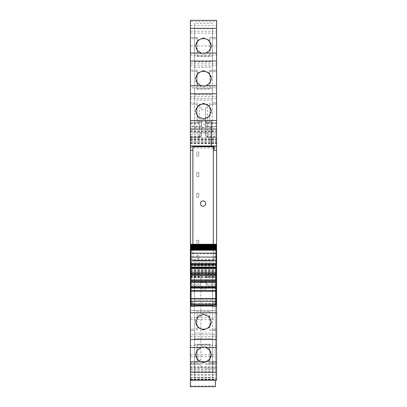 <?xml version="1.0" encoding="UTF-8"?>
<svg xmlns="http://www.w3.org/2000/svg" width="407" height="407" viewBox="0 0 407 407"><rect width="100%" height="100%" fill="white"/><g stroke="black" fill="none" stroke-linecap="round" stroke-linejoin="round"><path stroke-width="0.31" stroke-dasharray="2.04 1.53" d="M191.025 261.05L192.867 261.05L192.867 260.414L213.319 260.414L213.319 146.698L192.867 146.698L192.867 150.381L190.41 150.381M192.867 244.256L192.867 150.381M192.867 261.05L192.867 145.996M190.41 145.965L190.41 120.518L211.274 120.518L211.274 145.965L190.41 145.965L190.41 120.518L211.274 120.518L211.274 145.965M190.41 85.826L190.41 87.795L216.59 87.795L216.59 85.796L216.59 98.57L190.41 98.57L190.41 85.826L216.59 85.826M190.41 87.795L190.41 102.93L197.161 102.93L197.161 121.744L197.161 102.93L197.161 104.156L197.161 102.93L190.41 102.93L190.41 104.156L190.41 98.57M190.41 53.073L190.41 70.208L197.161 70.208L197.161 89.021L197.161 70.208L197.161 71.434L197.161 70.208L190.41 70.208L190.41 71.434L190.41 53.078M190.41 385.968L215.364 385.968L215.364 386.64L190.41 386.64L190.41 132.992L216.59 132.992L190.41 132.992L190.41 128.698L190.41 141.382L190.41 21.53L190.41 37.485L197.161 37.485L197.161 56.298L197.161 37.485L197.161 38.711L197.161 37.485L190.41 37.485L190.41 38.711L190.41 20.355M190.41 128.902L216.59 128.77L190.41 128.902M215.364 385.968L215.364 267.572L190.41 267.572L190.41 281.807L190.41 271.662L215.364 271.662L215.364 267.572L190.41 267.572L190.41 268.157L215.364 268.157M190.41 268.157L190.41 271.662L215.364 271.662L215.364 282.193L215.364 274.552L206.161 274.552L206.161 285.348L215.364 285.348L215.364 274.786L206.161 274.552M190.41 367.44L190.41 363.08L197.161 363.08L197.161 344.266L197.161 363.08L197.161 361.854L197.161 363.08L190.41 363.08L190.41 361.854L190.41 379.034L190.41 361.62L190.41 380.214L190.41 367.44L216.59 367.44L216.59 380.209M190.41 347.492L190.41 329.131L190.41 334.717L216.59 334.717L216.59 347.466L190.41 347.466L190.41 334.717M190.41 310.724L190.41 280.148L190.41 312.769L190.41 310.724L215.364 310.724L215.364 280.148L215.364 364.311C215.364 369.322 215.364 369.322 215.364 364.311C215.364 369.322 215.364 369.322 215.364 364.311L215.364 285.348M190.41 312.708L190.41 363.695L190.41 310.663L190.41 312.708L215.364 312.708L215.364 303.729L215.364 310.724M190.41 285.348L190.41 368.193L190.41 285.348L200.839 285.348L200.839 274.552L200.839 368.193L200.839 285.348M216.59 150.381L214.133 150.381L214.133 145.996M191.025 256.731L190.41 256.731M191.025 303.734L194.5 303.734L194.5 306.018L194.5 274.944L212.5 274.944L212.5 306.425M194.5 306.018L194.5 274.944L194.5 304.141L191.025 304.141M194.5 305.342L194.5 304.141M194.5 344.556L212.5 344.556L212.5 300.407L212.5 305.769L194.5 305.769L194.5 344.556L194.5 339.199L212.5 339.199M216.59 347.492L216.59 330.357L212.703 330.357L216.59 330.357L216.59 329.131L216.59 334.717M197.161 329.131L194.297 329.131L197.161 329.131L197.161 330.357L197.161 311.543L209.839 311.543L197.161 311.543L197.161 330.357L197.161 329.131L190.41 329.131M209.839 311.543L209.839 330.357L209.839 311.543M201.124 347.492L203.5 347.115L205.876 347.492M212.5 371.922L212.5 377.279L194.5 377.279L194.5 371.922L212.5 371.922L212.5 333.13L212.5 338.492L194.5 338.492L194.5 333.13L212.5 333.13M190.41 379.034L216.59 379.034L216.59 367.44M209.839 344.266L197.161 344.266L209.839 344.266L209.839 363.08L209.839 344.266M197.161 361.854L190.41 361.854M216.59 379.034L216.59 138.721L216.59 143.722L216.59 138.746L190.41 138.746M190.41 369.515L215.364 369.515L215.364 361.62L215.364 362.668L216.59 362.668M215.364 369.515L215.364 379.853L190.41 379.853L215.364 379.853L215.364 379.288L215.364 380.214M215.364 362.668L215.364 312.708M190.41 277.798L216.59 277.798L190.41 277.798M190.41 270.843L216.59 270.843L190.41 270.843M190.41 132.005L216.59 132.005L216.59 138.746M216.59 132.005L216.59 128.698L190.41 128.77L216.59 128.77M190.41 130.952L216.59 130.952L216.59 129.721L190.41 129.721M216.59 130.952L216.59 141.382L216.59 134.427L216.59 137.291L216.178 137.291L216.59 137.291L216.59 21.53L190.41 21.53M190.41 141.382L216.59 141.382L190.41 141.382M190.41 136.03L199.41 136.03A2.045 0.783 0 0 0 201.455 135.246L201.455 132.392L199.41 137.179L199.41 134.427L199.41 137.291L190.822 137.291L199.41 137.291L201.119 136.365L200.559 136.935M201.455 132.982L201.455 124.211L205.545 124.211L205.545 127.203L201.455 127.203M216.59 136.03L207.59 136.03A2.045 0.783 180 0 1 205.545 135.246L205.545 127.203M205.545 132.392L207.59 137.179L216.59 137.179M190.41 137.291L190.822 137.291L190.41 137.291M190.41 136.742L199.41 136.742L201.455 135.246L201.399 135.724L201.455 120.518A2.045 2.045 0 0 1 199.41 122.563L190.41 122.563L199.41 122.563L199.41 126.246A2.045 1.435 180 0 0 201.455 124.812C201.333 126.058 200.651 126.74 199.41 126.857L199.41 126.246L190.41 126.246M190.822 126.857L199.41 126.857L190.822 126.857M197.161 56.298L209.839 56.298L209.839 37.485L209.839 56.298L197.161 56.298M190.41 33.125L216.59 33.125L216.59 37.485L212.703 37.485L216.59 37.485L216.59 38.711L216.59 21.53M197.161 38.711L190.41 38.711M216.59 33.125L216.59 20.355M212.5 23.275L194.5 23.275L194.5 28.632L212.5 28.632L212.5 67.425L194.5 67.425L194.5 62.068L212.5 62.068M205.876 53.073L203.5 53.449L201.124 53.073M197.161 89.021L209.839 89.021L209.839 70.208L209.839 89.021L197.161 89.021M197.161 71.434L190.41 71.434M194.5 61.355L212.5 61.355L212.5 55.998L212.5 100.147L194.5 100.147L194.5 55.998L212.5 55.998M201.124 85.796L203.5 86.172L205.876 85.796M197.161 121.744L209.839 121.744L209.839 102.93L209.839 121.744L197.161 121.744M216.59 98.57L216.59 87.795M197.161 104.156L190.41 104.156M194.5 94.078L212.5 94.078L212.5 88.726L212.5 132.87L194.5 132.87L194.5 88.726L212.5 88.726M216.59 256.731L214.133 256.731L214.133 261.05L214.133 256.731L215.975 256.731M198.794 155.362L198.794 152.015L198.794 155.362L198.794 152.015L196.749 152.015L198.794 152.015L196.749 152.015L196.749 156.105L196.749 152.015L198.794 152.015L198.794 156.105L196.749 156.105L198.794 156.105L196.749 156.105L198.794 156.105L198.794 155.362M198.794 255.708L196.749 255.708L198.794 255.708L198.794 258.572L196.749 258.572L196.749 255.708L196.749 256.451L196.749 255.708L198.794 255.708L198.794 258.572L196.749 258.572L196.749 255.708L198.794 255.708L198.794 258.572L196.749 258.572L198.794 258.572L198.794 255.708M198.794 172.629L196.749 172.629L198.794 172.629L198.794 176.719L196.749 176.719L196.749 172.629L196.749 173.377L196.749 172.629L198.794 172.629L198.794 176.719L196.749 176.719L196.749 172.629L198.794 172.629L198.794 176.719L196.749 176.719L198.794 176.719L198.794 172.629M198.794 240.247L196.749 240.247L198.794 240.247L198.794 243.111L196.749 243.111L196.749 240.247L196.749 240.99L196.749 240.247L198.794 240.247L198.794 243.111L196.749 243.111L196.749 240.247L198.794 240.247L198.794 243.111L196.749 243.111L198.794 243.111L198.794 240.247M198.794 197.339L196.749 197.339L196.749 193.249L198.794 193.249L198.794 197.339L196.749 197.339L196.749 193.249L198.794 193.249L196.749 193.249L196.749 197.339L196.749 193.249L198.794 193.249L198.794 197.339L198.794 193.249L198.794 197.339L196.749 197.339L198.794 197.339M212.5 305.342L212.5 303.734L215.975 303.734M215.975 304.141L212.5 304.141M212.5 302.645L212.5 303.734L215.975 303.551L215.975 265.603L191.025 265.603L191.025 298.758L194.5 298.758L194.5 274.944L212.5 274.944L212.5 302.645L215.975 302.645M195.736 321.83A7.774 7.748 0 0 1 203.5 313.751A7.774 7.748 0 0 1 211.264 321.83M212.5 344.556L212.5 305.769M194.5 339.199L194.5 300.407L212.5 300.407M194.5 300.407L194.5 305.769M209.839 330.357L209.839 329.131L209.839 330.357L212.703 330.357L209.839 330.357M195.736 354.553A7.774 7.748 0 0 1 203.5 346.474A7.774 7.748 0 0 1 211.264 354.553M194.5 371.922L194.5 333.13M194.5 377.279L194.5 338.492M212.5 377.279L212.5 338.492M209.839 363.08L209.839 361.854L209.839 363.08L216.59 363.08L216.59 361.854L216.59 363.08L209.839 363.08M205.545 108.73L207.59 104.156L207.59 120.721L205.545 120.721L205.545 108.73L205.545 124.211M205.545 120.721L205.545 124.812A2.045 2.045 0 0 0 207.59 126.857L216.59 126.857L207.59 126.857A2.045 2.045 180 0 1 205.545 124.812A2.045 2.045 0 0 0 207.59 126.857L207.59 126.246L216.59 126.246M205.545 123.046A2.045 0.783 0 0 0 207.59 123.825L207.59 137.291A2.045 2.045 0 0 1 205.545 135.246C205.642 136.462 206.324 137.144 207.59 137.291L207.59 136.742L205.545 135.246L205.545 124.812A2.045 1.887 180 0 0 207.59 126.699M190.41 134.427L199.41 134.427C200.651 134.305 201.333 133.623 201.455 132.382L201.455 132.392M190.41 123.825L199.41 123.825L199.41 122.563A2.045 2.045 0 0 0 201.455 120.518A2.045 2.045 0 0 1 199.41 122.563C200.651 122.441 201.333 121.759 201.455 120.518L201.455 124.812A2.045 2.045 0 0 1 199.41 126.857L199.41 120.721L201.455 120.721L201.455 124.812A2.045 2.045 0 0 1 199.41 126.857M201.455 124.211L201.455 120.721M201.399 135.724L201.119 136.365M199.41 137.291A2.045 2.045 0 0 0 201.455 135.246A2.045 2.045 0 0 1 199.41 137.291L199.41 123.825L201.455 123.046M201.455 108.73L199.41 104.156L199.41 120.721L190.41 120.721M209.839 37.485L209.839 38.711L209.839 37.485L212.703 37.485L209.839 37.485M212.5 28.632L212.5 67.425M194.5 23.275L194.5 62.068M194.5 28.632L194.5 67.425M211.264 46.011A7.774 7.748 180 0 1 203.5 54.09A7.774 7.748 180 0 1 195.736 46.011M209.839 71.434L209.839 70.208L209.839 71.434L212.703 71.434L209.839 71.434M216.59 70.208L216.59 71.434L216.59 70.208L209.839 70.208L216.59 70.208M212.5 61.355L212.5 100.147M194.5 55.998L194.5 94.79L212.5 94.79M194.5 94.79L194.5 100.147M211.264 78.734A7.774 7.748 180 0 1 203.5 86.818A7.774 7.748 180 0 1 195.736 78.734M209.839 104.156L209.839 102.93L209.839 104.156L212.703 104.156L209.839 104.156M212.5 94.078L212.5 132.87M194.5 88.726L194.5 127.513L212.5 127.513M194.5 127.513L194.5 132.87M211.264 111.457A7.774 7.748 180 0 1 203.5 119.541A7.774 7.748 180 0 1 195.736 111.457M212.703 329.131L216.59 329.131L212.703 329.131M212.703 361.854L216.59 361.854L212.703 361.854M215.364 137.291L207.59 137.291L215.364 137.291M216.59 123.825L207.59 123.825L207.59 122.563A2.045 2.045 0 0 1 205.545 120.518A2.045 2.045 -0 0 0 207.59 122.563L216.59 122.563L207.59 122.563L207.59 123.173L216.59 123.173M212.703 38.711L216.59 38.711L212.703 38.711M216.59 71.434L212.703 71.434L216.59 71.434M216.59 104.156L212.703 104.156L216.59 104.156M215.975 261.05L214.133 261.05M206.161 285.348L206.161 274.786M214.133 260.841L192.867 260.841M191.025 253.154L215.975 253.154L215.975 261.065L191.025 261.065L191.025 265.603L215.975 265.603L215.975 263.431L191.025 263.431L215.975 263.431L215.975 261.065L191.025 261.065L191.025 244.256L215.975 244.256L215.975 245.736L191.025 245.736M191.025 303.805L215.975 303.805L215.975 305.321L191.025 305.321L191.025 303.551L194.5 303.551L194.5 298.758M191.025 303.551L191.025 298.758M194.5 303.734L212.5 303.551L212.5 301.043L215.975 301.043M215.975 303.805L215.975 303.551M215.975 286.487L191.025 286.487L191.025 287.001L215.975 287.001L215.975 286.487L215.975 288.227L215.975 287.001M191.025 287.851L191.025 286.487M191.025 288.227L215.975 288.227L191.025 288.227M191.025 273.911L215.975 273.911M191.025 267.725L191.025 268.696L215.975 268.696L215.975 267.725M191.025 268.182L215.975 268.182M215.975 267.333L215.975 268.696M191.025 266.956L215.975 266.956L191.025 266.956L191.025 268.696M215.975 257.082L215.975 252.925L215.975 257.082M191.025 252.996L191.025 257.082L191.025 252.925L215.975 252.996M191.025 249.822L215.975 249.822M191.025 249.374L215.975 249.374M191.025 248.845L215.975 248.845M191.025 248.229L215.975 248.229M191.025 247.532L215.975 247.532M191.025 246.749L215.975 246.749M215.975 253.154L215.975 245.736M212.5 301.043L212.5 303.734M212.5 274.944L194.5 274.944L212.5 274.944M213.319 244.256L213.319 260.414L192.867 260.414L192.867 146.698M205.749 203.556A2.661 2.661 180 0 0 203.093 200.895A2.661 2.661 180 0 0 200.432 203.556A2.661 2.661 180 0 0 203.093 206.212A2.661 2.661 180 0 0 205.749 203.556A2.661 2.661 180 0 0 203.093 200.895A2.661 2.661 180 0 0 200.432 203.556A2.661 2.661 180 0 0 203.093 206.212A2.661 2.661 180 0 0 205.749 203.556M191.025 302.645L194.5 302.645M190.41 336.696L216.59 336.696M194.297 330.357L190.41 330.357L194.297 330.357M216.59 345.492L190.41 345.492M190.41 380.189L216.59 380.189M190.41 369.419L216.59 369.419M190.41 375.213L216.59 375.213M190.41 366.687L216.59 366.687M190.41 362.021L215.364 362.021M190.41 361.63L215.364 361.63L190.41 361.62M190.41 368.106L215.364 368.106M190.41 370.925L215.364 370.925M190.41 372.491L215.364 372.491M190.41 374.471L215.364 374.471M190.41 377.396L215.364 377.396M190.41 379.497L215.364 379.497M190.41 377.808L215.364 377.808M190.41 281.807L215.364 281.807L190.41 281.786M190.41 273.412L215.364 273.412M190.41 267.633L215.364 267.633M190.41 270.35L215.364 270.35M190.41 271.749L215.364 271.749M190.41 276.241L215.364 276.241M190.41 277.696L215.364 277.696M190.41 281.746L215.364 281.746M190.41 275.152L215.364 275.152M190.41 273.224L215.364 273.224M190.41 354.695L215.364 354.695M190.41 267.613L216.59 267.613M200.839 282.209L206.161 282.209M190.41 303.729L215.364 303.729M190.41 265.964L216.59 265.964M190.41 273.382L216.59 273.382M190.41 276.979L216.59 276.979M190.41 276.353L216.59 276.353M190.41 275.366L216.59 275.366M190.41 274.898L216.59 274.898M190.41 273.997L216.59 273.997M190.41 271.774L216.59 271.774M190.41 270.97L216.59 270.97M190.41 269.505L216.59 269.505M190.41 265.328L216.59 265.328M190.41 264.291L216.59 264.291M190.41 260.053L216.59 260.053M190.41 259.539L216.59 259.539M216.59 148L190.41 148M190.41 146.942L216.59 146.942M190.41 142.333L216.59 142.333M190.41 140.217L216.59 140.217M190.41 139.479L216.59 139.479M190.41 138.721L216.59 138.721M190.41 139.942L216.59 139.942M190.41 142.882L216.59 142.882M190.41 143.401L216.59 143.406M215.364 143.401L215.364 138.746M190.41 129.685L216.59 129.685M190.41 131.344L216.59 131.344M190.41 137.591L216.59 137.591M190.41 138.909L216.59 138.909M190.41 137.179L199.41 137.179M190.41 123.173L199.41 123.173L201.455 121.744M190.41 45.935L216.59 45.935M207.59 126.857L207.59 120.721L216.59 120.721M207.59 104.156L199.41 104.156M190.41 25.636L216.59 25.636M190.41 31.146L216.59 31.146M190.41 20.375L216.59 20.375M190.41 55.072L216.59 55.072M190.41 65.848L216.59 65.848M190.41 63.868L216.59 63.868M190.41 53.103L216.59 53.103M212.703 102.93L216.59 102.93L212.703 102.93M190.41 96.591L216.59 96.591M190.41 280.158L215.364 280.158M190.41 287.215L215.364 287.215M200.839 289.148L206.161 289.148M190.41 312.759L215.364 312.759M190.41 305.662L215.364 305.662M190.41 317.709L215.364 317.709M190.41 319.643L215.364 319.643M190.41 361.65L215.364 361.65M190.41 363.685L215.364 363.685M190.41 356.629L215.364 356.629M190.41 310.673L215.364 310.673L190.41 310.663M190.41 284.081L200.839 284.081M190.41 276.597L200.839 276.597M190.41 274.786L200.839 274.786M190.41 277.198L200.839 277.198M190.41 364.311L200.839 364.311L190.41 364.311M207.59 137.179L207.59 134.427L207.59 136.742L216.59 136.742M201.455 109.921L205.545 109.921M205.545 121.744A2.045 1.435 0 0 0 207.59 123.173L207.59 126.246A2.045 1.435 0 0 1 205.545 124.812M206.161 284.081L215.364 284.081M206.161 276.597L215.364 276.597M206.161 277.198L215.364 277.198M206.161 364.311L215.364 364.311L206.161 364.311M205.545 120.518A2.045 2.045 0 0 0 207.59 122.563M205.601 135.724L205.545 135.246A2.045 2.045 0 0 0 207.59 137.291M215.975 261.065L191.025 261.065M191.025 262.698L215.975 262.698M215.975 260.724L191.025 260.724M191.025 301.043L194.5 301.043M215.975 253.536L191.025 253.536M191.025 257.005L215.975 257.005M215.975 253.82L191.025 253.82M212.5 298.758L215.975 298.758M190.41 379.288L215.364 379.288M190.41 265.567L216.59 265.567M190.41 271.047L216.59 271.047M190.41 143.722L216.59 143.722M190.41 128.698L216.59 128.698L190.41 128.698M190.41 280.148L215.364 280.148M190.41 312.769L215.364 312.769M190.41 363.695L215.364 363.695M190.41 274.552L200.839 274.552M190.41 368.193L200.839 368.193M195.726 322.161L195.726 321.499M211.274 322.161L211.274 321.499M211.274 354.884L211.274 354.222M195.726 354.884L195.726 354.222M205.545 132.382C205.667 133.623 206.349 134.305 207.59 134.427L216.59 134.427M195.726 45.681L195.726 46.342M211.274 45.681L211.274 46.342M211.274 78.403L211.274 79.065M195.726 78.403L195.726 79.065M211.274 111.126L211.274 111.788M195.726 111.126L195.726 111.788M206.161 368.193L215.364 368.193M205.881 136.365L206.441 136.935M191.025 252.925L215.975 252.925"/><path stroke-width="0.61" d="M192.867 150.381L190.41 150.381L190.41 145.996L192.867 145.996L192.867 146.698L213.319 146.698L213.319 244.256M190.41 93.783L190.41 120.518L211.274 120.518L211.274 145.971L190.41 145.971L190.41 120.518L216.59 120.518L216.59 53.073L190.41 53.078L190.41 93.783L216.59 93.783M190.41 85.801L216.59 85.801L190.41 85.796M190.41 28.332L190.41 53.073L216.59 53.073L216.59 20.35L190.41 20.355L190.41 28.332L216.59 28.332M190.41 20.355L216.59 20.35M216.59 380.209L216.59 372.232L190.41 372.232L190.41 380.209L216.59 380.214L190.41 380.209L190.41 386.65L215.364 386.65L215.364 380.214M190.41 372.232L190.41 347.486L216.59 347.486L216.59 372.232M190.41 150.381L190.41 347.486L216.59 347.486L216.59 306.425L212.5 306.425L212.5 305.342M190.41 145.996L211.274 145.965L211.274 120.518M192.867 146.291L214.133 146.291M216.59 145.996L214.133 145.996L214.133 150.381L216.59 150.381L216.59 145.965L211.274 145.965M190.41 256.731L191.025 256.731M190.41 261.05L191.025 261.05M190.41 303.734L191.025 303.734M190.41 304.141L191.025 304.141M190.41 306.425L194.5 306.425L194.5 305.342M194.5 306.425L194.5 306.018L212.5 306.018M203.5 314.392L198.006 316.677L195.726 322.161L198.006 327.63L203.5 329.894L208.995 327.63L211.274 322.161L208.995 316.677L203.5 314.392M205.876 347.492L209.778 350.315L211.274 354.884L208.995 360.353L203.5 362.617L198.006 360.353L195.726 354.884L197.222 350.315L201.124 347.492M216.59 128.77L216.59 129.721M201.124 53.073L197.222 50.249L195.726 45.681L198.006 40.212L203.5 37.948L208.995 40.212L211.274 45.681L209.778 50.249L205.876 53.073M205.876 85.796L209.778 82.972L211.274 78.403L208.995 72.934L203.5 70.67L198.006 72.934L195.726 78.403L197.222 82.972L201.124 85.796M203.5 118.895L208.995 116.616L211.274 111.126L208.995 105.657L203.5 103.393L198.006 105.657L195.726 111.126L198.006 116.616L203.5 118.895M216.59 145.965L216.59 120.518M215.975 256.731L216.59 256.731L216.59 261.05L215.975 261.05M216.59 306.425L216.59 304.141L215.975 304.141M211.264 321.83A7.774 7.748 0 0 1 203.5 329.248A7.774 7.748 0 0 1 195.736 321.83M211.264 354.553A7.774 7.748 0 0 1 203.5 361.971A7.774 7.748 0 0 1 195.736 354.553M195.736 46.011A7.774 7.748 180 0 1 203.5 38.594A7.774 7.748 180 0 1 211.264 46.011M195.736 78.734A7.774 7.748 180 0 1 203.5 71.317A7.774 7.748 180 0 1 211.264 78.734M195.736 111.457A7.774 7.748 180 0 1 203.5 104.039A7.774 7.748 180 0 1 211.264 111.457M215.975 303.734L216.59 303.734L216.59 261.05M216.59 304.141L216.59 303.734M216.59 261.065L215.975 261.065M216.59 256.731L216.59 150.381M191.025 298.896L215.975 298.896L215.975 298.611L191.025 298.611L191.025 305.321M215.975 298.896L215.975 305.321M215.975 298.611L215.975 281.273L191.025 281.273L191.025 290.476L215.975 290.476L191.025 290.476L191.025 291.295L215.975 291.295M191.025 298.611L191.025 291.295M191.025 286.487L215.975 286.487M191.025 287.001L191.025 287.851L215.975 287.851M191.025 282.499L215.975 282.499M191.025 281.273L215.975 281.273L215.975 264.708L191.025 264.708L191.025 281.273M191.025 273.911L215.975 273.911M191.025 272.685L215.975 272.685M191.025 266.956L191.025 267.725L215.975 267.725L215.975 267.333L191.025 267.333M191.025 268.696L215.975 268.696M215.975 264.708L191.025 264.708L191.025 257.082L215.975 257.082L215.975 264.708M191.025 257.082L191.025 250.203L215.975 250.203L215.975 257.082M215.975 250.203L191.025 250.203M191.025 249.822L215.975 249.725L191.025 249.822M215.975 249.466L215.975 249.725M191.025 249.466L191.025 249.725M191.025 249.374L215.975 249.221L191.025 249.374M215.975 248.921L215.975 249.221M191.025 248.921L191.025 249.221M191.025 248.845L215.975 248.636L191.025 248.845M215.975 248.29L215.975 248.636M191.025 248.29L191.025 248.636M191.025 248.229L191.025 247.965L215.975 247.965L215.975 248.229L191.025 248.229M215.975 247.578L215.975 247.965M191.025 247.578L191.025 247.965M191.025 247.532L191.025 247.217L215.975 247.217L215.975 247.532L191.025 247.532M215.975 246.784L215.975 247.217M191.025 246.784L191.025 247.217M191.025 246.749L191.025 246.388L215.975 246.388L215.975 246.749L191.025 246.749M191.025 246.388L191.025 245.889L215.975 245.889L215.975 246.388M191.025 245.889L191.025 245.482L215.975 245.482L215.975 245.889L191.025 245.889M191.025 245.482L191.025 244.953L215.975 244.953L215.975 245.482M215.975 244.688L215.975 244.953L191.025 244.953L191.025 244.307L215.975 244.307L215.975 244.688L191.025 244.688M191.025 244.307L215.975 244.307M192.867 146.698L192.867 244.256M205.749 203.556A2.661 2.661 180 0 0 203.093 200.895A2.661 2.661 180 0 0 200.432 203.556A2.661 2.661 180 0 0 203.093 206.212A2.661 2.661 180 0 0 205.749 203.556A2.661 2.661 180 0 0 203.093 200.895A2.661 2.661 180 0 0 200.432 203.556A2.661 2.661 180 0 0 203.093 206.212A2.661 2.661 180 0 0 205.749 203.556M190.41 302.645L191.025 302.645M190.41 312.769L216.59 312.769M190.41 339.509L216.59 339.509M190.41 61.06L216.59 61.06M215.975 302.645L216.59 302.645M190.41 261.065L191.025 261.065M190.41 265.603L191.025 265.603M215.975 265.603L216.59 265.603M190.41 263.431L191.025 263.431M215.975 263.431L216.59 263.431M190.41 262.698L191.025 262.698M215.975 262.698L216.59 262.698M191.025 304.344L215.975 304.344M191.025 301.368L215.975 301.368M215.975 287.459L191.025 287.459M191.025 280.301L215.975 280.301M215.975 279.914L191.025 279.914M191.025 275.269L215.975 275.269M215.975 274.883L191.025 274.883M191.025 263.889L215.975 263.889M191.025 244.256L215.975 244.256M191.025 305.342L215.975 305.342"/></g></svg>
